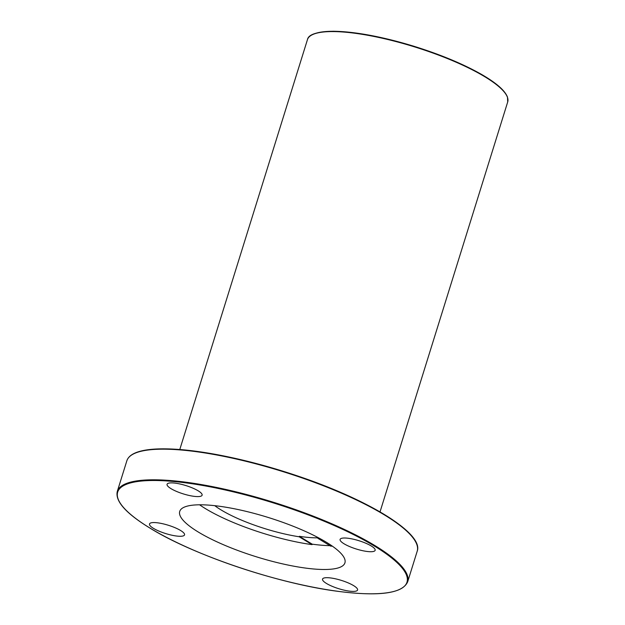 <?xml version="1.0" encoding="UTF-8"?>
<svg xmlns="http://www.w3.org/2000/svg" width="625" height="625" viewBox="0 0 625 625"><rect width="100%" height="100%" fill="white"/><g stroke="black" fill="none" stroke-linecap="round" stroke-linejoin="round"><path stroke-width="0.94" d="M329.938 545.664A86.516 20.539 17.3 0 1 312.195 544.164L312.055 544.633L299.18 536.781A65.539 15.563 17.3 0 1 214.766 505.68M319.336 538.25A65.539 15.563 17.3 0 1 317.852 538.297L330.727 546.148A86.516 20.539 17.3 0 0 332.336 546.148M312.055 544.633A86.516 20.539 17.3 0 1 205.414 508.602A86.516 20.539 17.3 0 1 199.586 504.797M317.852 538.297L318 537.828A65.539 15.563 17.3 0 1 299.328 536.312L299.18 536.781M198.141 531.945A86.516 20.539 17.3 0 1 179.727 511.414A86.516 20.539 17.3 0 1 268.43 517.531A86.516 20.539 17.3 0 1 344.922 562.867A86.516 20.539 17.3 0 1 287.211 564.883A86.516 20.539 17.3 0 1 198.141 531.945M198.203 490.836A18.352 4.359 -162.7 0 0 179.312 483.852A18.352 4.359 -162.7 0 0 167.07 484.281A18.352 4.359 -162.7 0 0 170.977 488.633A18.352 4.359 -162.7 0 0 189.867 495.617A18.352 4.359 -162.7 0 0 202.109 495.195A18.352 4.359 -162.7 0 0 198.203 490.836M153.406 528.32A18.352 4.359 17.3 0 1 149.5 523.961A18.352 4.359 17.3 0 1 168.32 525.258A18.352 4.359 17.3 0 1 184.547 534.875A18.352 4.359 17.3 0 1 172.305 535.305A18.352 4.359 17.3 0 1 153.406 528.32M371.242 545.969A18.352 4.359 -162.7 0 0 352.344 538.984A18.352 4.359 -162.7 0 0 340.102 539.406A18.352 4.359 -162.7 0 0 356.328 549.023A18.352 4.359 -162.7 0 0 375.148 550.328A18.352 4.359 -162.7 0 0 371.242 545.969M353.672 585.656A18.352 4.359 -162.7 0 0 334.781 578.664A18.352 4.359 -162.7 0 0 322.539 579.094A18.352 4.359 -162.7 0 0 338.766 588.711A18.352 4.359 -162.7 0 0 357.578 590.008A18.352 4.359 -162.7 0 0 353.672 585.656M312.195 544.164L299.328 536.312M149.906 528.031A151.531 35.977 17.3 0 1 239.125 493.273A151.531 35.977 17.3 0 1 397.945 590.125A151.531 35.977 17.3 0 1 149.906 528.031M117.297 491.438A152.055 36.102 17.3 0 1 273.211 502.195A152.055 36.102 17.3 0 1 407.648 581.875C402.438 593.531 379.023 596.664 337.406 591.266C278.055 583.633 193.094 554.992 149.789 527.992C125.844 513.305 115.016 501.117 117.297 491.438L126.844 460.805A152.055 36.102 17.3 0 1 282.75 471.555A152.055 36.102 17.3 0 1 417.195 551.234L407.648 581.875M134.188 453.602A151.531 35.977 17.3 0 1 282.867 471.188A151.531 35.977 17.3 0 1 415.242 541.141M179.781 449.531L307.461 39.602A104.867 24.898 17.3 0 1 414.984 47.016A104.867 24.898 17.3 0 1 507.703 101.969L380.023 511.898M312.625 34.586A104.344 24.773 17.3 0 1 415.094 46.648A104.344 24.773 17.3 0 1 506.297 94.914M126.844 460.805C128.328 456.32 132.945 453.094 140.695 451.125C146.094 449.742 152.844 448.992 160.922 448.859C176.5 448.641 195.43 450.617 217.719 454.773C244.25 459.797 271.555 467.086 299.625 476.648C370.148 500.523 423.922 533.938 417.195 551.234M307.461 39.602C308.375 34.461 316.969 31.672 333.234 31.25C354.93 31.594 381.617 36.531 413.281 46.07C439.789 54.297 462.266 63.586 480.711 73.938C496.062 82.711 504.992 90.453 507.492 97.164L507.703 101.969"/></g></svg>
